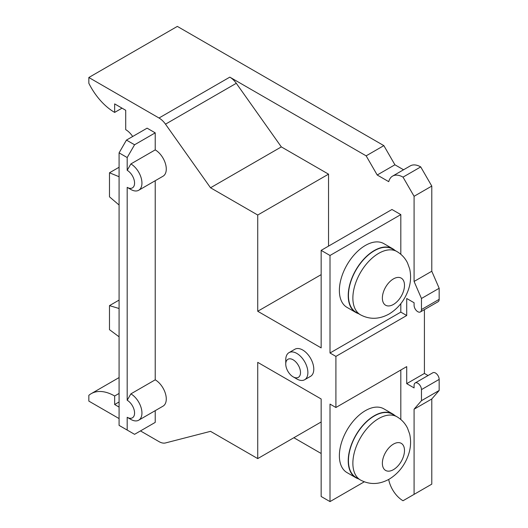 <?xml version="1.0" encoding="UTF-8"?>
<svg xmlns="http://www.w3.org/2000/svg" width="528" height="528" viewBox="0 0 528 528"><rect width="100%" height="100%" fill="white"/><g stroke="black" fill="none" stroke-linecap="round" stroke-linejoin="round"><path stroke-width="0.79" d="M293.132 376.84L296.822 378.965A15.642 9.035 -120 0 0 304.643 379.744A15.642 9.035 -120 0 0 307.883 372.583A15.642 9.035 -120 0 0 301.052 356.836A15.642 9.035 -120 0 0 288.994 352.645A15.642 9.035 -120 0 0 285.754 359.806L285.754 364.063A10.428 6.019 -120 0 0 293.132 376.84A10.428 6.019 -120 0 0 300.505 372.583A10.428 6.019 -120 0 0 293.132 359.806A10.428 6.019 -120 0 0 285.754 364.063M288.994 352.645L294.895 349.239A15.642 9.035 60 0 1 306.953 353.43A15.642 9.035 60 0 1 313.784 369.171A15.642 9.035 60 0 1 310.543 376.339L304.643 379.744M394.904 250.371A36.821 21.259 120 0 0 392.667 248.721A36.821 21.259 120 0 0 364.294 258.581A36.821 21.259 120 0 0 348.223 295.634A36.821 21.259 120 0 0 355.852 312.49A36.821 21.259 120 0 0 358.4 313.606M355.852 312.49L347.002 307.382A36.821 21.259 -60 0 1 339.372 290.525A36.821 21.259 -60 0 1 355.443 253.473A36.821 21.259 -60 0 1 383.816 243.613L392.667 248.721M394.904 415.589A36.821 21.259 120 0 0 392.667 413.932A36.821 21.259 120 0 0 364.294 423.799A36.821 21.259 120 0 0 348.223 460.852A36.821 21.259 120 0 0 355.852 477.708A36.821 21.259 120 0 0 358.4 478.817M355.852 477.708L347.002 472.593A36.821 21.259 -60 0 1 339.372 455.743A36.821 21.259 -60 0 1 355.443 418.691A36.821 21.259 -60 0 1 383.816 408.824L392.667 413.932M356.004 312.22A36.505 21.074 -60 0 1 350.414 282.968A36.505 21.074 -60 0 1 374.26 250.8A36.505 21.074 -60 0 1 392.509 248.992L396.937 251.546A36.505 21.074 120 0 0 378.682 253.354A36.505 21.074 120 0 0 354.836 285.523A36.505 21.074 120 0 0 360.433 314.774L356.004 312.22M356.004 477.431A36.505 21.074 -60 0 1 350.414 448.18A36.505 21.074 -60 0 1 374.26 416.011A36.505 21.074 -60 0 1 392.509 414.203L396.937 416.757A36.505 21.074 120 0 0 378.682 418.565A36.505 21.074 120 0 0 354.836 450.734A36.505 21.074 120 0 0 360.433 479.992L356.004 477.431M403.55 169.772L394.911 164.789L383.849 145.622L177.342 26.4L88.836 77.497L88.836 83.272A46.933 27.1 -120 0 0 114.655 112.411L122.027 108.154M424.413 309.619L424.413 373.435L406.712 383.651L406.712 366.617L335.907 407.497L335.907 356.4L406.712 315.52L406.712 298.492L414.084 302.749L414.084 305.303A5.214 3.01 -120 0 0 416.361 310.55A5.214 3.01 -120 0 0 420.38 311.949L438.082 301.726A5.214 3.01 60 0 0 439.164 299.343L439.164 288.268L431.785 271.24L431.785 186.074L420.724 166.914A20.863 12.045 -120 0 0 410.296 165.884L392.594 176.101A20.863 12.045 -120 0 0 388.74 181.665L377.21 175.006L366.148 155.846L229.812 77.134A15.642 9.035 60 0 1 236.293 83.299L281.332 146.903L328.535 174.154L328.535 246.114M424.413 373.435L428.043 375.533M421.463 400.686L421.463 389.611A5.214 3.01 -120 0 0 419.186 384.364A5.214 3.01 -120 0 0 415.166 382.965L432.868 372.748A5.214 3.01 60 0 1 436.887 374.147A5.214 3.01 60 0 1 439.164 379.394L439.164 390.463L431.785 398.983L414.084 409.2L421.463 400.686L439.164 390.463M388.476 479.576L388.74 479.728A20.863 12.045 -120 0 0 403.022 500.749L431.785 484.143L431.785 398.983M119.077 336.805L109.487 329.663L109.487 305.626L119.077 308.504M119.077 300.095L109.487 305.626M119.077 167.257L109.487 172.788L109.487 196.825L119.077 205.016M119.077 176.722L109.487 172.788M132.667 136.501A15.642 9.035 -120 0 0 125.717 129.657L125.717 110.286L114.655 103.897L114.655 112.411M383.849 145.622L366.148 155.846M400.811 254.278L400.811 214.606L391.961 209.497L321.156 250.371L321.156 347.886L257.73 311.263L257.73 215.028L210.527 187.777L165.495 124.172A15.642 9.035 -120 0 0 159.007 118.008L88.836 77.497M394.911 164.789L377.21 175.006M420.724 166.914L403.022 177.137A20.863 12.045 -120 0 0 392.594 176.101M431.785 186.074L414.084 196.297L403.022 177.137M431.785 271.24L414.084 281.457L414.084 196.297M439.164 288.268L421.463 298.492L414.084 281.457M414.084 494.36L414.084 409.2M119.077 393.446L114.655 396A46.933 27.1 -120 0 0 91.186 393.677A46.933 27.1 -120 0 0 88.836 395.333L88.836 401.108L119.077 418.572M140.468 430.914L159.007 441.626A15.642 9.035 -120 0 0 165.495 442.946L210.527 431.343L257.73 458.594L257.73 362.36L321.156 398.983L321.156 496.492L330.007 501.6L330.007 404.092L335.907 407.497M293.872 437.732L321.156 453.486M130.878 163.937L127.189 170.32L127.189 157.549L134.567 144.771L126.449 140.092L147.101 128.165L155.219 132.851L155.219 149.886A15.642 9.035 60 0 1 165.436 163.667A15.642 9.035 60 0 1 163.04 176.207L138.699 190.258A15.642 9.035 -120 0 0 141.101 177.718A15.642 9.035 -120 0 0 130.878 163.937L155.219 149.886M155.219 180.721L155.219 379.823A15.642 9.035 60 0 1 165.436 393.604A15.642 9.035 60 0 1 163.04 406.144L138.699 420.196A15.642 9.035 -120 0 0 141.101 407.656A15.642 9.035 -120 0 0 130.878 393.875L155.219 379.823M155.219 410.659L155.219 422.4L134.567 434.326L127.189 430.063L127.189 417.292A10.428 6.019 -120 0 0 134.567 413.035A10.428 6.019 -120 0 0 127.189 400.257L127.189 187.354A10.428 6.019 -120 0 0 134.567 183.097A10.428 6.019 -120 0 0 127.189 170.32M119.077 407.075L114.655 404.521L114.655 396M335.907 356.4L330.007 352.994L330.007 255.479L321.156 250.371M400.811 303.679L400.811 312.114L406.712 315.52M420.38 311.949A5.214 3.01 -120 0 0 421.463 309.56L421.463 298.492M400.811 312.114L330.007 352.994M400.811 370.022L400.811 419.489M415.166 382.965A5.214 3.01 -120 0 0 414.084 385.354L414.084 387.908L406.712 383.651M114.655 404.521L119.077 401.96M126.449 140.092L119.077 152.863L119.077 425.383L127.189 430.063M138.699 420.196A15.642 9.035 -120 0 1 130.878 419.423L127.189 417.292M138.699 190.258A15.642 9.035 -120 0 1 130.878 189.486L127.189 187.354M130.878 393.875L127.189 400.257M134.567 144.771L155.219 132.851M210.527 187.777L281.332 146.903M257.73 215.028L328.535 174.154M257.73 311.263L321.156 274.646M400.811 214.606L330.007 255.479M330.007 501.6L364.287 481.813M257.73 458.594L321.156 421.978M127.189 157.549L119.077 152.863M393.433 304.451A15.642 9.035 -60 0 1 382.371 298.063A15.642 9.035 -60 0 1 393.433 278.903A15.642 9.035 -60 0 1 404.494 285.292A15.642 9.035 -60 0 1 393.433 304.451M393.433 469.663A15.642 9.035 -60 0 1 382.371 463.28A15.642 9.035 -60 0 1 393.433 444.114A15.642 9.035 -60 0 1 404.494 450.503A15.642 9.035 -60 0 1 393.433 469.663M229.812 77.134L159.007 118.008M236.293 83.299L165.495 124.172M439.164 299.343L421.463 309.56M421.463 389.611L439.164 379.394M360.433 314.774C369.633 319.697 379.196 319.44 389.116 314.002C397.69 308.741 403.9 301.25 407.728 291.522C410.705 283.991 411.352 276.441 409.669 268.864L407.517 262.944C405.128 258.1 401.597 254.298 396.937 251.546M360.433 479.992C369.633 484.909 379.196 484.651 389.116 479.213C397.69 473.959 403.9 466.462 407.728 456.733C410.705 449.209 411.352 441.659 409.669 434.082L407.517 428.155C405.128 423.311 401.597 419.509 396.937 416.757M91.186 393.677L119.077 377.573"/></g></svg>
